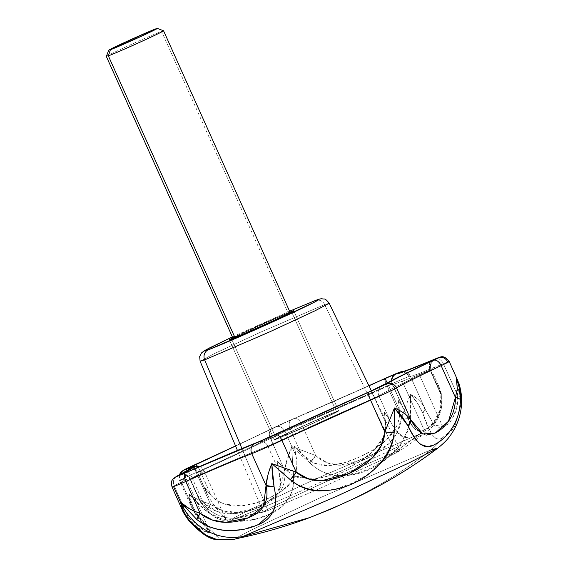 <?xml version="1.0" encoding="UTF-8"?>
<svg xmlns="http://www.w3.org/2000/svg" width="568" height="568" viewBox="0 0 568 568"><rect width="100%" height="100%" fill="white"/><g stroke="black" fill="none" stroke-linecap="round" stroke-linejoin="round"><path stroke-width="0.43" stroke-dasharray="2.84 2.13" d="M274.323 439.824L229.344 339.742L274.323 439.824L276.588 439.142L231.609 339.06L276.588 439.142L318.364 420.909C340.346 410.77 341.091 409.72 336.419 411.58C332.507 412.893 318.584 418.971 294.643 429.806C272.661 439.951 271.916 440.995 276.588 439.142L274.33 439.795L276.964 438.248L294.643 429.806L336.419 411.58L291.441 311.498L336.419 411.58L338.677 410.92L336.419 411.58L291.441 311.498L336.419 411.58A35.28 0.859 -24.2 0 0 302.268 426.32A35.28 0.859 -24.2 0 0 274.529 439.611M232.759 337.775L289.964 312.066L262.011 324.115L232.759 337.775L262.011 324.115L289.964 312.066M329.191 303.234L324.655 304.597A7.838 7.32 69.4 0 0 315.382 300.493A7.838 7.32 -110.6 0 1 324.655 304.597L329.191 303.234M416.166 439.675L399.297 451.106L384.302 458.823L396.755 452.568L400.042 450.452L395.229 451.894L318.712 485.029L271.696 507.146L263.779 511.399L264.148 511.846L267.975 510.525L241.932 448.557L267.975 510.525L315.041 490.596L267.975 510.525L238.702 517.398C223.579 521.381 203.166 510.156 197.139 494.465L203.181 502.51L192.211 478.1L190.174 478.959L197.139 494.465C198.757 498.903 200.121 501.828 201.242 503.234C207.434 511.832 213.099 517.072 218.233 518.96L223.536 520.288L232.539 519.45L238.702 517.398L232.539 519.45L233.597 518.101L246.725 511.221L314.743 479.371L419.575 434.058L314.743 479.371L246.725 511.221L233.597 518.101L232.539 519.45L255.394 514.189M315.077 490.582L384.266 458.845L315.077 490.582M399.297 451.106L395.229 451.894L324.655 304.597L395.229 451.894L419.575 434.058L395.229 451.894L327.033 481.259L278.171 503.951L266.314 509.929L263.161 511.967L267.975 510.525L238.702 517.398L275.523 502.19L238.702 517.398C223.579 521.381 203.166 510.156 197.139 494.465L190.273 478.831L201.242 503.234L197.139 494.465L203.181 502.51L192.211 478.1A152.87 3.735 155.8 0 1 267.855 446.178L278.824 470.581C281.664 481.188 280.911 489.325 276.566 494.998L275.558 496.297L276.566 494.998L280.372 484.696L278.824 470.581L267.855 446.178A7.838 7.1 68.8 0 0 258.61 441.84A7.838 7.1 -111.2 0 1 267.855 446.178A152.87 3.735 -24.2 0 0 192.211 478.1A7.838 2.89 66.4 0 0 186.574 472.235A7.838 2.89 -113.6 0 1 192.211 478.1L190.174 478.959L201.242 503.234L210.444 513.905L218.233 518.96C222.017 520.402 224.459 520.7 225.56 519.841C226.44 519.457 225.432 517.931 222.528 515.261C219.234 512.457 214.583 506.344 208.57 496.929L204.878 487.813L211.182 495.623C219.539 503.575 229.607 506.975 241.379 505.832L256.495 502.85L269.97 497.618L281.735 491L291.079 482.509C296.688 475.601 298.314 466.704 295.964 455.841L294.387 445.809L301.161 453.477C308.736 462.068 317.874 466.072 328.574 465.497L343.548 462.97L358.323 457.545L372.842 450.069L386.254 440.115C395.598 431.573 400.035 421.598 399.552 410.174L398.274 400.085L403.422 408.541L409.322 421.186L414.157 428.336C416.507 430.885 419.816 431.368 424.09 429.784L402.272 381.235A152.87 3.735 155.8 0 1 392.46 384.174A152.87 3.735 155.8 0 1 392.452 384.131L403.422 408.541C407.725 418.85 411.303 425.453 414.157 428.336C417.089 430.998 420.398 431.481 424.09 429.784L419.575 434.058L425.972 432.518L415.272 438.375L425.972 432.518L419.575 434.058L424.09 429.784C428.002 428.627 432.099 425.368 436.387 420L441.442 407.646L441.336 394.32C441.492 393.624 440.477 390.535 438.297 385.068C440.15 390.337 441.038 393.525 440.96 394.646C442.074 405.822 439.646 415.052 433.682 422.322L425.673 430.26L417.736 435.258L410.451 437.871L403.713 437.317C399.269 435.55 394.639 429.855 389.847 420.221L378.877 395.811L389.847 420.221L385.509 422.251L384.33 412.077L389.847 420.221L385.509 422.251C385.984 433.824 381.632 443.736 372.445 451.986L358.905 462.061L344.052 469.835L328.631 475.792L312.854 479.023L293.691 475.863L283.858 468.366L277.006 460.762L278.576 469.622L277.006 460.762L283.858 468.366L272.889 443.963L283.858 468.366L293.706 475.842L297.227 477.276L312.854 479.023C321.616 478.37 332.017 475.302 344.052 469.835C356.15 464.354 365.615 458.404 372.445 451.986L382.47 438.61C384.998 433.214 386.006 427.761 385.509 422.251L384.33 412.077L396.996 431.794L403.713 437.317L414.186 436.827M403.422 408.541L398.274 400.085L399.552 410.174L388.583 385.764A7.838 0.554 -114.3 0 0 387.234 382.882A7.838 0.554 65.7 0 1 388.583 385.764L392.204 384.209A7.838 7.32 -110.6 0 1 391.466 380.645A7.838 7.32 69.4 0 0 392.204 384.209L403.422 408.541L392.452 384.131A7.838 7.838 0.4 0 1 391.771 380.745A7.838 7.838 -179.6 0 0 392.452 384.131L392.46 384.174A152.87 3.735 -24.2 0 0 402.272 381.235L424.09 429.784C428.805 428.002 432.901 424.736 436.387 420L441.116 409.258L441.336 394.32L430.366 369.917L431.084 369.626A7.838 7.32 -110.6 0 1 432.93 360.439A7.838 7.32 69.4 0 0 431.084 369.626L429.99 370.237L440.96 394.646L438.297 385.068L441.336 394.32L430.366 369.917L431.084 369.626L429.99 370.237L440.96 394.646L439.859 410.345L433.682 422.322C429.323 427.825 424.005 432.134 417.736 435.258L414.214 436.813M430.906 361.404A7.838 5.765 67.3 0 0 430.366 369.917A152.87 3.735 155.8 0 1 402.272 381.235A152.87 3.735 -24.2 0 0 430.366 369.917A7.838 5.765 -112.7 0 1 430.906 361.404M445.184 425.411L452.845 417.48C456.502 411.736 458.113 404.416 457.68 395.52L443.381 363.712A23.522 0.575 155.8 0 1 447.705 361.965A23.522 0.575 -24.2 0 0 443.381 363.712A7.838 5.765 67.3 0 0 435.358 358.877M399.467 372.26A7.838 7.32 -110.6 0 1 408.818 376.548A23.522 0.575 -24.2 0 0 387.12 385.899A7.838 0.554 65.7 0 1 384.479 378.7A7.838 0.554 -114.3 0 0 387.12 385.899A23.522 0.575 155.8 0 1 408.818 376.548A23.522 0.575 155.8 0 1 410.33 376.101A23.522 0.575 -24.2 0 0 408.818 376.548A7.838 7.32 69.4 0 0 399.467 372.26M223.231 520.281L225.56 519.841L225.695 518.889L216.585 508.616L208.57 496.929L197.6 472.526L206.986 493.826L197.437 472.569L200.213 471.22L211.182 495.623L204.878 487.813L206.986 493.826M457.183 379.261L458.788 387.014L457.68 395.52L443.381 363.712L418.893 373.581L442.728 426.611L445.17 425.418M186.034 515.481L188.462 517.64L182.207 503.731L188.462 517.64L186.02 515.453L182.349 510.036M185.999 515.432L182.371 510.05L180.525 502.126L196.791 519.486M172.04 487.067A23.522 0.575 155.8 0 1 174.17 485.832L182.207 503.717L174.17 485.832A7.838 7.022 63 0 1 177.017 476.062A7.838 7.022 -117 0 0 174.17 485.832A23.522 0.575 -24.2 0 0 172.047 487.074M451.311 429.259L443.026 438.702L434.69 444.481L427.15 446.569M380.482 463.445L367.361 474.692L352.195 483.198L336.157 488.863L326.039 490.638M279.776 470.666L271.795 463.602M258.83 524.271L243.324 529.305L228.073 530.54M437.729 448.195L431.084 449.799A58.795 54.876 69.4 0 0 441.797 438.361C445.774 437.147 450.112 433.107 454.812 426.248L461.628 402.549L461.656 400.61M309.745 517.576L341.844 503.993C373.737 489.666 403.486 471.603 431.084 449.799C403.486 471.603 373.737 489.666 341.844 503.993L309.745 517.576M415.236 438.389L389.151 451.027L415.236 438.389M389.073 451.063L306.372 488.728L389.073 451.063M306.28 488.771L275.565 502.176L306.28 488.771M236.451 538.656L237.552 537.25L251.212 530.093L321.992 496.943L431.084 449.799L321.992 496.943L251.212 530.093L237.552 537.25L236.451 538.656M236.806 521.353L254.84 519.351L269.189 514.338L280.883 507.153L289.162 497.703C293.429 490.802 294.728 481.742 293.074 470.524L291.661 446.512L309.872 462.906C318.577 470.993 327.821 475.267 337.619 475.714L352.785 474.514L368.121 469.452L382.995 461.237L396.173 449.948C404.373 441.336 409.109 430.906 410.387 418.666L410.934 406.333L410.387 394.256L417.65 403.5L422.89 413.39C426.788 423.877 429.905 430.991 432.248 434.726C434.918 438.808 438.105 440.022 441.797 438.361A58.795 54.876 -110.6 0 1 431.084 449.799M216.451 539.373L219.468 539.217C220.313 538.826 218.609 536.938 214.349 533.565C210.337 530.491 204.892 524.434 198.012 515.396C193.745 509.226 190.862 502.261 189.364 494.515L206.461 511.172L221.208 518.783L236.778 521.353M267.897 475.217L269.225 470.787M280.613 466.804L294.565 471.568M189.037 508.502L200.092 513.28M434.967 359.04A7.838 5.765 -112.7 0 1 435.173 358.948A7.838 5.765 -112.7 0 1 443.381 363.712A133.274 3.259 155.8 0 1 418.893 373.581A133.274 3.259 155.8 0 1 410.337 376.144L425.666 410.238L433.824 424.615C436.224 427.257 439.192 427.924 442.728 426.611L418.893 373.581C413.213 375.704 410.359 376.548 410.33 376.108L424.63 407.909C422.06 402.584 417.317 398.033 410.387 394.256L401.413 417.707L387.12 385.899L301.345 423.657A23.522 0.575 -24.2 0 0 270.148 437.807A133.274 3.259 155.8 0 1 196.237 472.491L210.536 504.299C218.048 510.057 226.902 512.776 237.09 512.45C245.333 512.166 253.598 510.085 261.876 506.209C269.992 502.396 275.899 497.831 279.598 492.513C284.099 485.945 285.711 478.313 284.447 469.615L270.148 437.807A23.522 0.575 155.8 0 1 301.345 423.657L315.638 455.465L291.661 446.512L287.245 458.575L284.447 469.615L270.148 437.807C251.951 446.753 227.314 458.312 196.237 472.491A23.522 0.575 -24.2 0 0 179.559 480.592L191.352 506.841L195.321 513.997A11.758 5.488 146.1 0 1 194.852 512.144L191.352 506.848L189.364 494.515C190.848 502.226 193.731 509.191 198.012 515.396L195.321 513.997L194.852 512.144L209.784 531.321L205.169 531.676L188.462 517.64L189.002 520.856A11.758 5.623 140.9 0 1 188.462 517.64C193.858 524.264 198.764 528.63 203.181 530.739C206.702 532.45 208.889 532.969 209.741 532.294L209.798 531.328L206.858 527.587C203.713 524.385 199.709 519.244 194.852 512.144L180.553 480.336A23.522 0.575 155.8 0 1 179.559 480.592A23.522 0.575 155.8 0 1 196.237 472.491L210.536 504.299L198.864 500.046L189.364 494.515L189.471 499.606L190.394 504.285L191.352 506.841L194.852 512.144L180.553 480.336L186.212 478.838L183.258 480.982L174.17 485.832A133.274 3.259 155.8 0 0 186.212 478.838C184.174 472.974 187.383 471 188.058 470.027L187.681 470.361M315.638 455.465C322.191 461.756 330.221 465.007 339.735 465.22C347.481 465.355 356.093 463.339 365.572 459.171C375.136 454.954 382.974 449.728 389.094 443.487C396.613 435.784 400.717 427.186 401.413 417.707L387.12 385.899A133.274 3.259 155.8 0 1 301.345 423.657L315.638 455.465L309.872 462.906L291.661 446.512L315.638 455.465L327.019 462.707L339.735 465.22L365.572 459.171L389.094 443.487L397.515 431.673L401.413 417.707L410.387 418.666C403.145 465.618 339.955 493.393 309.872 462.906A11.758 3.543 131.3 0 0 315.638 455.465M426.504 435.081L422.862 434.037M368.888 385.715L293.812 418.609L235.542 445.944L282.573 423.572L368.888 385.715A141.112 3.451 -24.2 0 1 293.67 418.673A7.838 4.956 66.9 0 1 293.826 418.602A7.838 4.956 -113.1 0 1 301.345 423.657A7.838 4.956 66.9 0 0 293.826 418.602M392.204 384.209L388.583 385.764A152.87 3.735 -24.2 0 1 290.191 429.074L284.994 431.431A7.838 6.461 -116.2 0 0 275.842 426.831L291.441 419.759A7.838 4.956 66.9 0 0 290.191 429.074L301.161 453.477L313.856 462.97L328.574 465.497C336.803 465.291 346.721 462.643 358.323 457.545C370.08 452.362 379.389 446.555 386.254 440.115L396.365 426.653C398.949 421.215 400.014 415.719 399.552 410.174L388.583 385.764A152.87 3.735 155.8 0 1 290.191 429.074A7.838 4.956 -113.1 0 1 291.441 419.759A145.032 3.543 155.8 0 0 368.93 385.8L283.113 423.43L235.592 446.05A145.032 3.543 155.8 0 0 275.842 426.831A7.838 6.461 63.8 0 1 284.994 431.431L295.964 455.841L284.994 431.431L290.191 429.074L301.161 453.477L294.387 445.809L295.964 455.841L296.439 470.872L291.079 482.509C286.946 487.912 279.91 492.953 269.97 497.618C259.782 502.396 250.247 505.13 241.379 505.832L225.347 504.235C219.717 502.517 214.995 499.648 211.182 495.623L200.213 471.22A152.87 3.735 -24.2 0 0 284.994 431.431A152.87 3.735 155.8 0 1 200.213 471.22A7.838 1.661 -114.5 0 0 197.33 466.115A7.838 1.661 65.5 0 1 200.213 471.22L197.6 472.526A152.87 3.735 155.8 0 1 204.089 470.801A152.87 3.735 155.8 0 1 190.273 478.831A7.838 7.022 -117 0 0 182.491 473.989A7.838 7.022 63 0 1 190.273 478.831A152.87 3.735 -24.2 0 0 204.089 470.801A152.87 3.735 -24.2 0 0 197.6 472.526A7.838 7.498 70.4 0 0 188.207 468.245A7.838 7.498 -109.6 0 1 197.6 472.526M209.798 531.35L210.522 532.628C210.905 532.209 209.755 533.622 195.314 514.012A11.758 5.488 146.1 0 0 198.012 515.396L216.905 535.816L216.543 539.423M456.416 377.628L457.41 388.221M455.43 397.451L460.414 399.9M461.635 402.215L454.166 427.264L441.797 438.361C435.379 441.726 429.074 433.405 422.89 413.39C420.043 406.532 415.875 400.156 410.387 394.256C417.267 397.927 422.017 402.478 424.63 407.909L422.89 413.39A11.758 5.751 156.2 0 0 424.658 407.98L425.617 410.124M410.33 376.108A7.838 7.838 -179.6 0 0 403.252 371.479A7.838 7.838 0.4 0 1 410.33 376.108A23.522 0.575 -24.2 0 0 410.33 376.101L425.574 410.032L434.208 424.992L442.728 426.611C451.29 424.672 456.274 414.313 457.68 395.52A11.758 4.658 177.9 0 1 461.621 398.864M461.621 398.764L457.68 395.52L456.92 378.664M410.387 418.666L401.413 417.707L410.387 394.256L410.387 418.666M206.461 511.172L197.174 503.269L189.364 494.515C194.81 498.555 201.867 501.814 210.536 504.299L206.461 511.172A11.758 1.512 125.6 0 1 210.536 504.299L223.288 510.71L237.09 512.45L261.876 506.209L279.598 492.513L284.447 469.615A11.758 4.693 174.2 0 0 293.074 470.524C295.758 492.08 287.798 506.684 269.189 514.338C252.277 522.659 225.524 525.705 206.461 511.172M293.074 470.524L284.447 469.615L291.661 446.512L293.074 470.524M275.537 496.325L258.525 507.48L246.285 511.633L232.22 513.713C220.767 514.196 211.09 510.462 203.181 502.51L216.94 511.463L232.22 513.713C240.619 513.429 249.387 511.349 258.525 507.48L275.537 496.325M272.889 443.963L267.855 446.178L272.889 443.963A152.87 3.735 155.8 0 1 374.539 397.849L385.509 422.251L374.539 397.849A7.838 1.832 66.1 0 0 369.782 391.6A7.838 1.832 -113.9 0 1 374.539 397.849A152.87 3.735 -24.2 0 0 272.889 443.963A7.838 3.891 65 0 1 273.187 435.415A7.838 3.891 -115 0 0 272.889 443.963M378.877 395.811L374.539 397.849L378.877 395.811A152.87 3.735 155.8 0 1 429.99 370.237A152.87 3.735 -24.2 0 0 378.877 395.811A7.838 7.746 56.8 0 1 381.838 385.991A7.838 7.746 -123.2 0 0 378.877 395.811M449.217 361.518A23.522 0.575 -24.2 0 0 447.705 361.965A7.838 7.32 69.4 0 0 438.347 357.677M235.55 445.944A141.112 3.451 -24.2 0 0 272.874 428.109A7.838 6.461 -116.2 0 0 272.597 428.236A7.838 6.461 -116.2 0 0 270.148 437.807A7.838 6.461 63.8 0 1 272.597 428.236A7.838 6.461 63.8 0 1 272.874 428.109A15.677 0.383 155.8 0 1 293.67 418.673M196.237 472.491A7.838 1.661 65.5 0 1 194.576 464.851A7.838 1.661 -114.5 0 0 196.237 472.491M179.268 474.905L179.559 480.606A23.522 0.575 -24.2 0 0 180.553 480.336A7.838 7.498 -109.6 0 1 180.276 474.386A7.838 7.498 70.4 0 0 180.553 480.336A133.274 3.259 155.8 0 1 186.212 478.838L207.306 525.783M430.97 361.376A7.838 4.821 -115.3 0 0 429.99 370.237A7.838 4.821 64.7 0 1 430.97 361.376M431.084 369.626L438.73 385.991M200.114 361.248L214.264 353.686L260.343 332.287L324.655 304.597L260.343 332.287L214.264 353.686L200.114 361.248M232.376 336.916L289.581 311.207M338.684 410.898L293.706 310.817L338.684 410.898L328.907 415.975L306.017 426.525L276.588 439.142L231.609 339.06L276.588 439.142L274.33 439.795L306.99 424.197L329.603 414.328L338.677 410.92L306.017 426.525L276.588 439.142A35.28 0.859 -24.2 0 0 310.739 424.395A35.28 0.859 -24.2 0 0 338.478 411.104M106.528 56.296A31.361 0.767 155.8 0 1 131.187 44.481A31.361 0.767 155.8 0 1 161.539 31.375L288.118 313.025L161.539 31.375A31.361 0.767 -24.2 0 0 131.584 44.304A31.361 0.767 -24.2 0 0 106.628 56.225M229.55 339.529A35.28 0.859 155.8 0 1 257.297 326.245A35.28 0.859 155.8 0 1 291.441 311.498M233.107 337.946A31.361 0.767 -24.2 0 1 257.765 326.139A31.361 0.767 -24.2 0 1 288.118 313.025L250.985 329.234L232.923 338.13M371.38 390.89L400.042 450.452M405.034 412.155L392.46 384.174M182.371 510.05L182.051 509.34M255.408 514.182L264.148 511.846M441.442 407.646C439.93 415.485 436.565 422.166 431.353 427.711L425.972 432.518L416.195 439.653M209.798 531.328L207.341 525.847M425.666 410.238L410.337 376.144C404.196 368.682 403.379 372.636 402.527 371.678L403.024 371.614M198.665 498.498L189.918 479.037C185.267 472.086 180.667 474.997 180.61 474.741M199.538 466.584L200.958 467.265L204.089 470.801L225.695 518.889M410.33 376.101L407.98 373.112L405.595 371.848L403.301 371.465M434.307 359.736C433.704 359.537 428.968 364.074 431.339 369.548M188.129 468.273C188.221 468.572 192.68 465.554 197.437 472.569M237.424 450.424L263.161 511.967"/><path stroke-width="0.85" d="M289.964 312.066L291.441 311.498C296.113 309.638 295.367 310.689 273.385 320.828L231.609 339.06L229.344 339.742L232.759 337.775L229.351 339.714L231.609 339.06L248.763 331.882L283.929 315.893L293.699 310.845L289.964 312.066L293.706 310.817M204.657 359.885L269.026 332.166L315.098 310.767L329.191 303.234L315.098 310.767L269.026 332.166L204.657 359.885L241.932 448.557L204.657 359.885L200.114 361.248L204.657 359.885A7.838 7.32 -110.6 0 1 208.172 349.86A7.838 7.32 69.4 0 0 204.657 359.885M371.38 390.89L329.191 303.234C324.406 297.291 324.789 299.698 322.106 298.761C320.892 298.633 318.641 299.215 315.339 300.507L314.878 300.699A7.838 7.32 -110.6 0 1 315.382 300.493A7.838 7.32 69.4 0 0 314.878 300.699C323.213 297.391 321.878 299.258 282.679 317.349C242.905 335.645 212.219 348.525 208.172 349.86L205.332 350.172L232.376 336.916L204.437 350.641L201.491 352.955L199.673 356.562L200.114 361.248L237.424 450.424M384.785 378.671A7.838 0.554 65.7 0 1 387.234 382.882A7.838 0.554 -114.3 0 0 384.785 378.671L368.93 385.807A145.032 3.543 155.8 0 0 384.785 378.671L395.64 374L384.785 378.671M391.466 380.645A7.838 7.32 -110.6 0 1 395.64 374A7.838 7.32 69.4 0 0 391.466 380.645M432.362 360.282A7.838 5.765 67.3 0 0 430.906 361.404A7.838 5.765 -112.7 0 1 432.362 360.282L405.708 371.025C399.496 373.353 396.386 374.269 396.393 373.772L395.64 374L396.393 373.772A7.838 7.838 -179.6 0 0 391.778 380.482A7.838 7.838 0.4 0 1 396.393 373.772A145.032 3.543 155.8 0 0 432.362 360.282L434.52 359.416L432.362 360.282M432.93 360.439A7.838 7.32 -110.6 0 1 434.52 359.416A7.838 7.32 69.4 0 0 432.93 360.439M435.358 358.877A7.838 5.765 67.3 0 0 435.173 358.948A7.838 5.765 67.3 0 0 434.967 359.04A15.677 0.383 155.8 0 1 437.843 357.883A7.838 7.32 -110.6 0 1 438.347 357.677A7.838 7.32 -110.6 0 1 447.705 361.965A23.522 0.575 155.8 0 1 449.21 361.511A23.522 0.575 155.8 0 1 441.137 365.643L455.43 397.451L457.354 388.796L456.132 377.102L459.37 388.164L460.414 399.9C459.91 411.85 456.878 421.633 451.311 429.259M434.967 359.04A141.112 3.451 -24.2 0 1 399.971 372.168A7.838 7.838 0.4 0 1 403.252 371.479A7.838 7.838 -179.6 0 0 399.971 372.168A15.677 0.383 155.8 0 0 398.963 372.466L384.493 378.7A141.112 3.451 -24.2 0 1 368.888 385.715L384.493 378.7A15.677 0.383 155.8 0 1 398.963 372.466A7.838 7.32 -110.6 0 1 399.467 372.26A7.838 7.32 69.4 0 0 398.963 372.466L399.971 372.168C399.964 372.651 402.989 371.756 409.031 369.491L438.368 357.911L402.002 375.54L380.219 386.95L263.694 439.81L176.989 476.403C175.448 476.985 175.583 476.808 177.393 475.885L189.833 468.927C190.997 467.925 189.109 468.302 184.16 470.063C182.896 470.51 183.308 470.219 185.388 469.175L235.55 445.944L183.67 470.048L180.894 472.115L179.268 474.905M216.543 539.423L205.722 535.07L190.529 521.836A11.758 5.623 140.9 0 1 189.002 520.856L190.529 521.836C185.75 516.063 182.413 509.496 180.525 502.126L173.552 486.613A23.522 0.575 155.8 0 1 172.04 487.067A23.522 0.575 -24.2 0 0 173.552 486.613L180.525 502.126A58.795 54.876 69.4 0 0 242.863 536.519L336.242 496.46L408.697 463.048L437.729 448.195L408.697 463.048L336.242 496.46L242.863 536.519L309.745 517.576L242.863 536.519A58.795 54.876 -110.6 0 1 180.525 502.126C182.406 509.453 185.743 516.028 190.529 521.836C197.827 529.937 204.31 535.091 209.982 537.314L216.905 539.437C227.228 540.005 233.739 539.749 236.451 538.656C261.45 533.558 285.881 526.529 309.745 517.576L331.066 509.02L358.706 496.418C386.545 482.885 412.893 466.811 437.729 448.195C443.665 443.423 447.825 439.227 450.211 435.62C457.339 425.801 461.145 414.782 461.628 402.549L461.621 398.864L460.016 387.603L457.183 379.261M427.328 446.569L420.895 444.488C417.097 441.79 412.865 435.642 408.186 426.035L402.243 416.749L394.455 407.959L394.717 420.285L394.178 432.61C393.006 444.879 388.441 455.16 380.482 463.445M326.039 490.638L319.99 490.894C309.283 491 299.393 487.273 290.326 479.719L279.776 470.666M269.225 470.787L271.795 463.602L272.37 475.665L274.074 486.875C276.481 497.575 276.147 505.797 273.08 511.534L258.83 524.271M228.073 530.54C216.962 530.356 206.539 526.678 196.791 519.486C215.634 534.289 241.293 532.074 256.416 525.357C272.675 519.684 278.561 506.855 274.074 486.875L271.795 463.602L280.613 466.804M431.084 449.799L437.729 448.195M294.565 471.568L296.233 472.157L281.941 440.349A23.522 0.575 155.8 0 1 251.745 453.64L266.044 485.448L267.897 475.217M271.795 463.602L290.326 479.719L296.233 472.157A11.758 3.223 128.4 0 1 290.326 479.719C323.384 507.714 388.647 478.079 394.178 432.61A11.758 1.647 -174.1 0 1 384.855 431.957L394.178 432.61L394.455 407.959L384.855 431.957L381.092 445.809L372.722 457.574L348.78 473.62L321.765 480.698L308.289 478.845L296.233 472.157L281.941 440.349L370.556 400.149L384.855 431.957L394.455 407.959C401.924 411.275 407.391 415.201 410.87 419.752L396.57 387.944A23.522 0.575 155.8 0 1 370.556 400.149L384.855 431.957C384.273 441.343 380.226 449.877 372.722 457.574C366.608 463.8 358.628 469.154 348.78 473.62C338.982 478.064 329.972 480.429 321.765 480.698C311.662 480.997 303.149 478.149 296.233 472.157L271.795 463.602C268.55 471.589 266.633 478.874 266.044 485.448L263.545 506.315L248.415 517.789L225.631 522.326L212.482 520.032L200.092 513.28L185.8 481.472C215.485 468.486 237.467 459.214 251.745 453.64L266.044 485.448C267.833 493.684 267.003 500.642 263.545 506.315C260.676 510.923 255.636 514.75 248.415 517.789C241.017 520.92 233.42 522.432 225.631 522.326C215.982 522.184 207.469 519.166 200.092 513.28C191.721 510.547 185.196 506.834 180.525 502.126L189.471 508.75M200.092 513.28A11.758 1.967 127.1 0 0 196.791 519.486L200.092 513.28L185.8 481.472A23.522 0.575 155.8 0 1 173.552 486.613A23.522 0.575 -24.2 0 0 185.8 481.472A7.838 2.89 -113.6 0 1 185.154 472.974A15.677 0.383 155.8 0 1 177.393 475.885A141.112 3.451 -24.2 0 0 184.16 470.063A15.677 0.383 155.8 0 1 194.618 464.83A141.112 3.451 -24.2 0 0 235.55 445.944M422.862 434.037C418.694 431.822 414.69 427.058 410.87 419.752L396.57 387.944C401.562 384.77 416.415 377.337 441.137 365.643L455.43 397.451C455.493 406.652 453.179 414.569 448.507 421.215C444.737 426.568 440.314 430.516 435.251 433.036L426.504 435.081M235.592 446.05L187.568 468.501C192.651 466.69 194.597 466.3 193.397 467.336L180.312 474.869L264.738 439.241L378.196 387.774L398.899 376.882L431.24 361.248A7.838 4.821 -115.3 0 0 431.084 361.319A7.838 4.821 -115.3 0 0 430.97 361.376A7.838 4.821 64.7 0 1 431.084 361.319A7.838 4.821 64.7 0 1 431.24 361.248A145.032 3.543 155.8 0 0 382.74 385.516A7.838 7.746 -123.2 0 0 381.838 385.991A7.838 7.746 56.8 0 1 382.74 385.516L369.732 391.622A145.032 3.543 155.8 0 0 273.293 435.365L258.199 442.01A7.838 7.1 -111.2 0 1 258.61 441.84A7.838 7.1 68.8 0 0 258.199 442.01A145.032 3.543 155.8 0 0 186.432 472.299L180.617 474.479A7.838 7.022 63 0 1 182.491 473.989A7.838 7.022 -117 0 0 180.617 474.479A145.032 3.543 155.8 0 0 187.568 468.501A7.838 7.498 -109.6 0 1 188.207 468.245A7.838 7.498 70.4 0 0 187.568 468.501L195.413 464.574A7.838 1.661 65.5 0 1 197.33 466.115A7.838 1.661 -114.5 0 0 195.413 464.574A145.032 3.543 155.8 0 0 235.592 446.05M196.791 519.486L180.525 502.126L182.349 510.036C182.64 511.463 184.856 515.062 189.002 520.856C200.873 533.522 210.153 539.721 216.848 539.472M266.044 485.448L274.074 486.875A11.758 5.68 170.1 0 1 266.044 485.448M457.41 388.221L455.43 397.451L448.507 421.215L435.251 433.036L422.862 434.037L410.87 419.752A11.758 6.17 150.5 0 1 408.186 426.035C416.308 444.382 425.141 450.53 434.69 444.481C444.936 439.717 460.272 423.274 460.414 399.9C460.442 391.806 459.015 384.202 456.132 377.102C459.476 383.805 461.301 391.061 461.621 398.864L461.635 402.215M460.414 399.9A11.758 3.436 -179.3 0 0 455.43 397.451L455.465 397.458M408.186 426.035L410.87 419.752C407.334 415.101 401.867 411.175 394.455 407.959L408.186 426.035M461.656 400.61L461.621 398.807C460.655 389.733 459.64 384.38 458.561 382.754L456.416 377.628M438.347 357.677A7.838 7.32 69.4 0 0 437.843 357.883A15.677 0.383 155.8 0 1 433.462 360.332A7.838 4.821 64.7 0 1 441.137 365.643A23.522 0.575 -24.2 0 0 449.217 361.518L456.97 378.771M441.137 365.643A7.838 4.821 -115.3 0 0 433.462 360.332A141.112 3.451 -24.2 0 0 386.283 383.94A7.838 7.746 56.8 0 1 396.57 387.944A133.274 3.259 155.8 0 1 441.137 365.643M396.57 387.944A7.838 7.746 -123.2 0 0 386.283 383.94A15.677 0.383 155.8 0 1 368.937 392.083A7.838 1.832 66.1 0 0 370.556 400.149A23.522 0.575 -24.2 0 0 396.57 387.944M180.276 474.386A7.838 7.498 -109.6 0 1 184.16 470.063A7.838 7.498 70.4 0 0 180.276 474.386M275.104 434.648A7.838 3.891 65 0 1 281.941 440.349A133.274 3.259 155.8 0 1 370.556 400.149A7.838 1.832 -113.9 0 1 368.937 392.083A141.112 3.451 -24.2 0 0 275.104 434.648A15.677 0.383 155.8 0 1 254.975 443.501A7.838 7.1 68.8 0 0 251.745 453.64A23.522 0.575 -24.2 0 0 281.941 440.349A7.838 3.891 -115 0 0 275.104 434.648M188.058 470.027L177.046 476.048A7.838 7.022 63 0 1 177.393 475.885A7.838 7.022 -117 0 0 177.017 476.062M251.745 453.64A7.838 7.1 -111.2 0 1 254.975 443.501A141.112 3.451 -24.2 0 0 185.154 472.974A7.838 2.89 66.4 0 0 185.8 481.472A133.274 3.259 155.8 0 1 251.745 453.64M289.581 311.207L314.878 300.699L318.911 299.535L314.21 302.29L260.655 327.36L208.172 349.86L204.139 351.024L208.839 348.269L232.376 336.916M163.364 30.956A31.361 0.767 155.8 0 1 138.706 42.77A31.361 0.767 155.8 0 1 108.353 55.877L234.932 337.534A31.361 0.767 -24.2 0 0 265.284 324.42A31.361 0.767 -24.2 0 0 289.943 312.613M157.244 28.521A26.653 0.653 155.8 0 1 136.561 38.454A26.653 0.653 155.8 0 1 110.419 49.75L108.353 55.877A31.361 0.767 -24.2 0 0 139.11 42.586A31.361 0.767 -24.2 0 0 163.449 30.899M293.5 311.03A35.28 0.859 155.8 0 1 265.76 324.314A35.28 0.859 155.8 0 1 231.609 339.06L229.351 339.714L232.759 337.775M291.441 311.498L293.699 310.845L291.064 312.386L273.385 320.828L231.609 339.06M232.923 338.109L240.995 335.084L272.072 321.325L287.784 313.82L290.127 312.45L288.118 313.025M155.618 28.925L124.058 42.699L108.708 50.247L141.979 35.976L155.341 29.6L157.329 28.428L155.618 28.925A26.653 0.653 155.8 0 0 130.157 39.916A26.653 0.653 155.8 0 0 108.949 50.048M234.932 337.534L108.353 55.877L110.419 49.75M402.527 371.678L403.152 371.507C407.27 370.308 417.941 366.126 435.152 358.955L438.304 357.691C439.604 358.174 442.699 353.303 449.217 361.518M403.301 371.465L399.418 372.274L368.888 385.715M182.051 509.34L172.04 487.067C170.514 479.47 172.601 480.642 173.361 478.597L177.046 476.048M434.115 359.856L431.098 361.312C409.123 371.699 394.043 379.14 385.857 383.634L369.775 391.6L258.575 441.854C242.898 447.967 218.879 458.106 186.503 472.264L180.83 474.67M199.538 466.584L194.98 466.236L188.136 468.273M290.127 312.421L163.548 30.771M157.315 28.4L163.534 30.757M108.708 50.247L106.344 56.459M232.923 338.137L106.344 56.48"/></g></svg>
